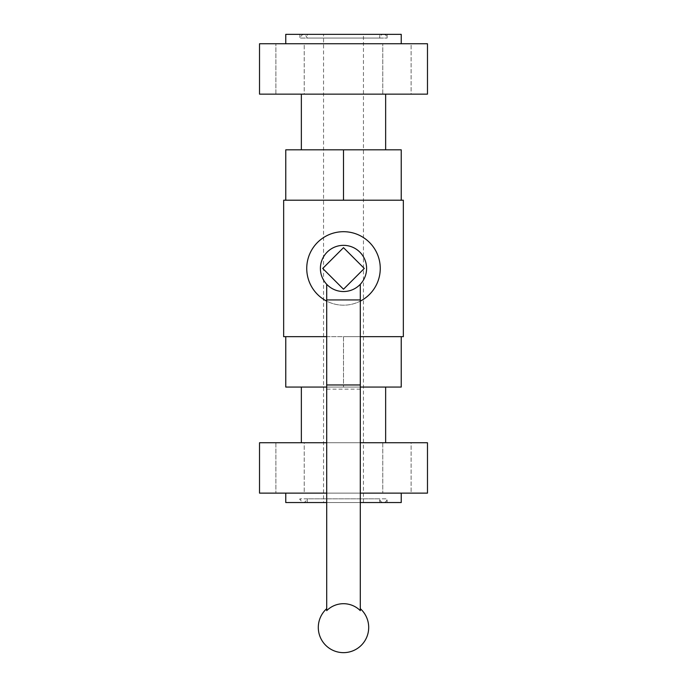 <?xml version="1.0" encoding="UTF-8"?>
<svg xmlns="http://www.w3.org/2000/svg" width="687" height="687" viewBox="0 0 687 687"><rect width="100%" height="100%" fill="white"/><g stroke="black" fill="none" stroke-linecap="round" stroke-linejoin="round"><path stroke-width="0.52" stroke-dasharray="3.44 2.58" d="M322.718 268.445L343.5 289.227L364.282 268.445L343.5 247.663L322.718 268.445M283.662 200.209L403.338 200.209L403.338 336.673L283.662 336.673L283.662 200.209M401.234 200.209L343.5 200.209L401.234 200.209L401.234 149.826L343.5 149.826L343.5 200.209L285.766 200.209L343.5 200.209M360.297 336.673L326.703 336.673M401.234 336.673L343.5 336.673L401.234 336.673L401.234 387.064L343.5 387.064L343.5 336.673L285.766 336.673L343.5 336.673L343.5 387.064L326.703 387.064M301.353 149.826L385.647 149.826L301.353 149.826M301.353 94.145L385.647 94.145L301.353 94.145M285.766 43.753L401.234 43.753L285.766 43.753M401.234 34.35L285.766 34.35M385.647 442.746L301.353 442.746L385.647 442.746M385.647 387.064L301.353 387.064L385.647 387.064M299.875 34.35L387.125 34.35L299.875 34.35L299.875 38.06L387.125 38.06L299.875 38.06C302.34 33.277 304.813 33.277 307.287 38.06L379.713 38.06L307.287 38.06L307.287 34.35L379.713 34.35L307.287 34.35M323.551 34.35L363.449 34.35L323.551 34.35L323.551 502.541L363.449 502.541L323.551 502.541M379.713 502.541L307.287 502.541L379.713 502.541L379.713 498.831L307.287 498.831L379.713 498.831C379.937 501.081 381.173 502.317 383.423 502.541C385.673 502.317 386.91 501.081 387.125 498.831L299.875 498.831L387.125 498.831L387.125 502.541L299.875 502.541L387.125 502.541M326.703 502.541L360.297 502.541M401.234 502.541L285.766 502.541M285.766 493.129L401.234 493.129L285.766 493.129M307.287 502.541L307.287 498.831C304.813 503.614 302.34 503.614 299.875 498.831L299.875 502.541M259.523 442.746L259.523 493.129L427.477 493.129L427.477 442.746L259.523 442.746M411.118 442.746L382.771 442.746L411.118 442.746L411.118 493.129L382.771 493.129L411.118 493.129L382.771 493.129L411.118 493.129L411.118 442.746L382.771 442.746L411.118 442.746M304.229 442.746L275.882 442.746L304.229 442.746L304.229 493.129L275.882 493.129L304.229 493.129L275.882 493.129L304.229 493.129L304.229 442.746L275.882 442.746L304.229 442.746M360.297 493.129L326.703 493.129M360.297 442.746L326.703 442.746M259.523 94.145L259.523 43.753L427.477 43.753L427.477 94.145L259.523 94.145M411.118 94.145L382.771 94.145L411.118 94.145L411.118 43.753L382.771 43.753L411.118 43.753L382.771 43.753L411.118 43.753L411.118 94.145L382.771 94.145L411.118 94.145M304.229 94.145L275.882 94.145L304.229 94.145L304.229 43.753L275.882 43.753L304.229 43.753L275.882 43.753L304.229 43.753L304.229 94.145L275.882 94.145L304.229 94.145M343.5 231.699A36.737 36.737 0 0 1 375.317 286.814A36.737 36.737 0 0 1 311.683 286.814A36.737 36.737 0 0 1 343.5 231.699M360.297 387.064L285.766 387.064L285.766 336.673M343.5 149.826L285.766 149.826L285.766 200.209M343.5 245.345A23.092 23.092 0 0 1 360.297 284.298A23.092 23.092 0 0 1 322.297 259.3A23.092 23.092 0 0 1 343.5 245.345M360.297 301.121A36.737 36.737 0 0 1 326.703 301.121M360.297 389.16L326.703 389.16L326.703 610.657A23.753 23.753 0 0 1 360.297 610.657L360.297 284.298M360.297 299.936L326.703 299.936L326.703 284.298M326.703 389.16L326.703 299.936M363.449 502.541L363.449 34.35M303.577 502.541L383.423 502.541L303.577 502.541M387.125 34.35L387.125 38.06C386.91 35.801 385.673 34.573 383.423 34.35L303.577 34.35L383.423 34.35C381.173 34.573 379.937 35.801 379.713 38.06L379.713 34.35M382.771 442.746L382.771 493.129L382.771 442.746M275.882 442.746L275.882 493.129L275.882 442.746M382.771 94.145L382.771 43.753L382.771 94.145M275.882 94.145L275.882 43.753L275.882 94.145"/><path stroke-width="1.03" d="M343.5 245.345A23.092 23.092 0 0 1 363.5 279.987A23.092 23.092 0 0 1 323.5 279.987A23.092 23.092 0 0 1 343.5 245.345M360.297 336.673L403.338 336.673L403.338 200.209L283.662 200.209L283.662 336.673L326.703 336.673M301.353 149.826L301.353 94.145M285.766 43.753L285.766 34.35L401.234 34.35L401.234 43.753M385.647 442.746L385.647 387.064M285.766 493.129L285.766 502.541L326.703 502.541M360.297 502.541L401.234 502.541L401.234 493.129M326.703 442.746L259.523 442.746L259.523 493.129L326.703 493.129M360.297 442.746L427.477 442.746L427.477 493.129L360.297 493.129M259.523 94.145L259.523 43.753L427.477 43.753L427.477 94.145L259.523 94.145M360.297 387.064L401.234 387.064L401.234 336.673M326.703 387.064L285.766 387.064L285.766 336.673M343.5 200.209L343.5 149.826L285.766 149.826L285.766 200.209M343.5 149.826L401.234 149.826L401.234 200.209M326.703 301.121A36.737 36.737 0 0 1 343.5 231.699A36.737 36.737 0 0 1 360.297 301.121M360.297 284.298L360.297 610.657A23.753 23.753 0 0 0 326.703 610.657L326.703 284.298M360.297 299.936L326.703 299.936M360.297 384.969L326.703 384.969M322.718 268.445L343.5 289.227L364.282 268.445L343.5 247.663L322.718 268.445M385.647 149.826L385.647 94.145M301.353 442.746L301.353 387.064M326.703 608.673A25.196 25.196 0 0 0 343.5 652.65A25.196 25.196 0 0 0 360.297 608.673"/></g></svg>
